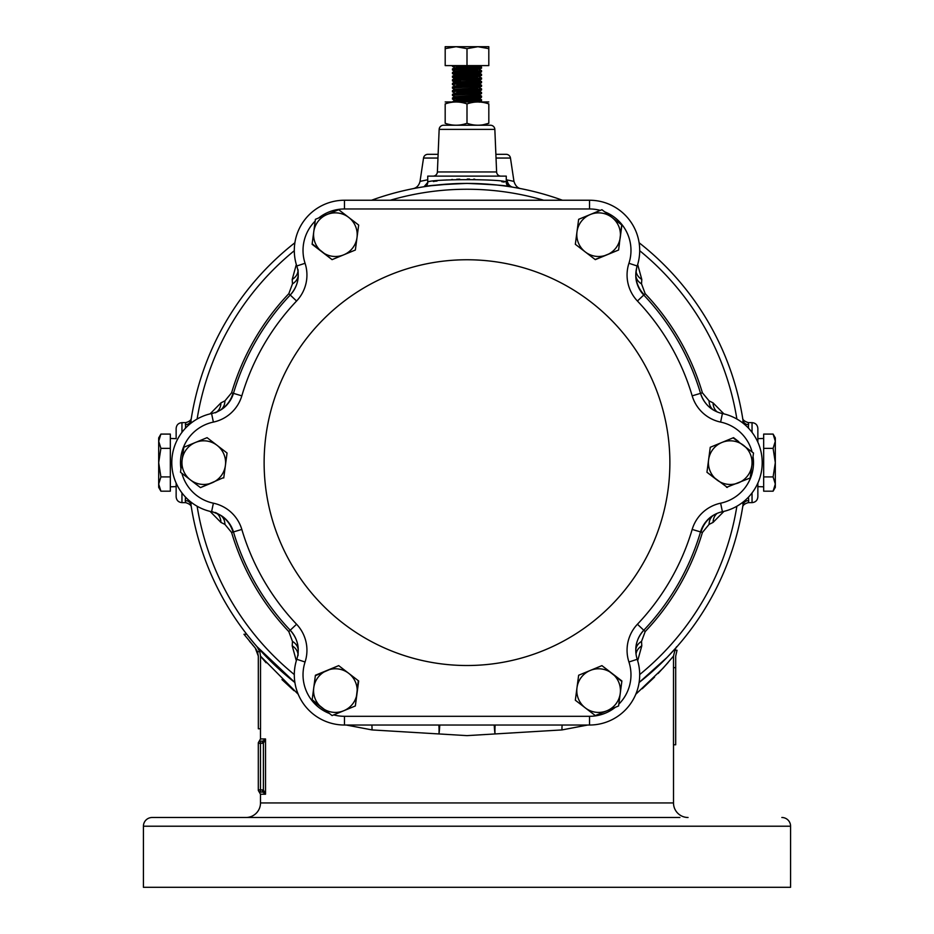 <?xml version="1.0" encoding="UTF-8"?>
<svg xmlns="http://www.w3.org/2000/svg" width="934" height="934" viewBox="0 0 934 934"><rect width="100%" height="100%" fill="white"/><g stroke="black" fill="none" stroke-linecap="round" stroke-linejoin="round"><path stroke-width="1.4" d="M460.789 71.848L454.683 71.288L452.453 69.98L481.512 68.205L481.512 67.014L467 66.139M475.289 67.61L467 67.26M452.453 69.98L452.488 68.824L455.232 68.497L481.547 67.05M462.832 101.958L481.512 100.919L481.512 99.728L473.211 99.109M475.289 100.323L467 99.973M455.442 101.958C449.768 101.537 453.62 101.105 467 100.674L481.547 99.775M454.683 100.37L452.453 99.062L455.232 98.7L481.512 97.288L481.512 96.097L473.211 95.478M452.453 99.062L452.488 97.918L455.232 97.591L481.547 96.132M454.683 96.739L452.453 95.431L455.232 95.07L481.512 93.657L481.512 92.454L473.211 91.847M452.453 95.431L452.488 94.276L455.232 93.949L481.547 92.501M454.683 93.096L452.453 91.801L455.232 91.439L481.512 90.014L481.547 88.858L479.317 87.562M452.453 91.801L452.488 90.645L455.232 90.318L481.547 88.858M454.683 89.466L452.453 88.158L455.232 87.796L481.512 86.383L481.547 85.227L479.317 83.92M452.453 88.158L452.488 87.002L455.232 86.675L481.547 85.227M454.683 85.835L452.453 84.527L455.232 84.165L481.512 82.741L481.547 81.585L479.317 80.289L481.547 79.075L481.547 77.954L479.317 76.646M452.453 84.527L452.488 83.371L455.232 83.044L481.547 81.585M460.789 81.538L452.488 80.931L455.232 80.522L481.512 79.11M460.789 82.752L454.683 82.192L452.488 80.931L452.488 79.729L481.547 77.954M473.211 77.3L467 77.043M467 78.164L452.453 77.253L481.512 75.479L481.512 74.276L479.317 73.015M452.453 77.253L452.488 76.098L455.232 75.771L481.547 74.323M473.211 73.669L458.711 73.062M460.789 74.276L452.488 73.658L455.232 73.249L481.512 71.836L481.547 70.68L479.317 69.373L473.211 68.824M452.453 73.623L452.488 72.467L455.232 72.14L481.547 70.68M452.453 101.958L454.683 100.277L456.995 99.961L479.317 98.467L481.512 99.728M467 69.77L458.711 69.42M488.809 101.958L445.179 101.969M467 103.919C474.25 101.351 481.524 101.351 488.821 103.919C488.821 101.351 488.821 101.351 488.821 103.919C488.821 101.351 488.821 101.351 488.821 103.919L488.821 123.276C488.821 125.845 488.821 125.845 488.821 123.276C488.821 125.845 488.821 125.845 488.821 123.276C481.57 125.845 474.297 125.845 467 123.276C459.75 125.845 452.476 125.845 445.179 123.276C445.179 125.845 445.179 125.845 445.179 123.276C445.179 125.845 445.179 125.845 445.179 123.276L445.179 103.919C445.179 101.351 445.179 101.351 445.179 103.919C445.179 101.351 445.179 101.351 445.179 103.919C452.43 101.351 459.703 101.351 467 103.919L467 123.276M488.809 125.238L445.179 125.226M483.415 124.701L488.821 123.276M773.107 491.179L775.313 487.361L775.313 437.918L773.107 434.088L775.313 441.222L773.107 448.367L775.313 462.634L773.107 476.912L775.313 484.046L773.107 491.179L763.673 491.179L763.673 434.088L773.107 434.088M752.045 432.337L752.045 422.647C755.571 422.985 757.521 424.923 757.859 428.461L757.859 438.641L763.673 438.455M757.859 483.1L757.859 496.806L757.859 486.626L763.673 486.812M160.893 434.088L158.687 437.918L158.687 487.361L160.893 491.179L158.687 484.046L160.893 476.912L158.687 462.634L160.893 448.367L158.687 441.222L160.893 434.088L170.327 434.088L170.327 491.179L160.893 491.179M176.141 486.626L176.141 496.806L176.141 483.1L176.141 486.626L170.327 486.812M176.141 438.641L176.141 428.461L176.141 438.641L170.327 438.455M644.425 817.495L602.255 817.495M781.851 817.495A8.721 8.721 0 0 1 790.584 826.216L143.416 826.216A8.721 8.721 0 0 1 152.149 817.495L679.894 817.495M674.745 650.251L677.033 650.251L675.691 656.123L675.691 744.783L673.472 744.783L673.507 656.123L663.21 668.032L635.785 694.277M512.626 187.162L509.952 186.73A4.366 4.366 -81.2 0 1 506.263 182.422L509.952 186.73C507.571 185.632 493.257 184.523 467 183.414C440.778 184.523 426.464 185.632 424.048 186.73A4.366 4.366 81.2 0 0 427.737 182.422C425.344 178.744 508.68 178.756 506.263 182.422L506.263 176.129L427.737 176.129L427.737 182.422L424.048 186.73L420.884 187.244A8.721 7.402 -99.5 0 0 420.895 187.244M500.963 176.129A4.366 4.366 0 0 1 496.608 171.949L494.845 129.382A4.366 4.366 0 0 0 490.478 125.238L443.522 125.238A4.366 4.366 0 0 0 439.155 129.382L437.392 171.949L496.608 171.949M433.037 176.129A4.366 4.366 0 0 0 437.392 171.949M371.522 200.238A279.231 279.231 0 0 1 446.3 184.173A279.231 279.231 0 0 0 371.522 200.238A279.231 279.231 0 0 1 467 183.414L459.411 183.508M453.399 183.741L431.473 185.679M431.123 185.726L427.585 186.205M427.842 154.32L438.128 154.32L427.842 154.32A4.366 4.366 0 0 0 423.534 158.044L420.031 181.394L426.85 179.935M506.263 179.76L513.969 181.394C515.334 185.738 517.646 188.154 520.915 188.668L513.116 187.244L520.915 188.668M506.158 154.32L495.872 154.32L506.158 154.32A4.366 4.366 0 0 1 510.466 158.044L513.969 181.394M752.045 422.647L748.344 422.647L748.508 428.169M185.492 428.169L185.656 422.647C189.439 421.596 191.353 419.973 191.4 417.767L191.4 417.778M333.73 714.884A41.446 41.446 0 0 0 344.471 716.308L589.529 716.308L589.529 725.029A50.179 50.179 0 0 0 637.221 659.287A29.082 29.082 0 0 1 635.785 650.262C635.634 643.234 638.296 636.556 643.76 630.252A29.082 29.082 0 0 0 637.221 659.287A50.179 50.179 0 0 1 589.529 725.029L344.471 725.029A50.179 50.179 0 0 1 296.779 659.287A29.082 29.082 0 0 0 290.24 630.252C295.786 636.673 298.448 643.444 298.215 650.578A14.547 11.36 0.6 0 0 292.47 641.401L288.816 631.582A245.549 245.549 0 0 1 231.597 532.473L224.919 524.394L220.938 522.41L210.08 511.388M637.677 264.509L641.786 279.429L641.53 283.866L645.184 293.685L643.76 295.027C638.307 288.746 635.645 282.068 635.785 275.016A29.082 29.082 0 0 0 643.76 295.027A243.599 243.599 0 0 1 700.535 393.354A29.082 29.082 0 0 0 722.414 413.54A50.179 50.179 0 0 1 722.414 511.727A29.082 29.082 0 0 0 700.535 531.913C703.314 523.916 707.844 518.218 714.148 514.844L714.16 514.844C707.61 518.802 703.232 524.534 701.002 532.053L700.535 531.913A243.599 243.599 0 0 1 643.76 630.252L637.432 624.239A234.866 234.866 0 0 0 692.176 529.438A37.815 37.815 0 0 1 720.616 503.192A41.446 41.446 0 0 0 753.049 456.528M143.416 826.216L143.416 887.3L790.584 887.3L790.584 826.216M688.054 817.495A14.547 14.547 0 0 1 673.507 802.948L260.493 802.948A14.547 14.547 0 0 1 245.946 817.495M296.323 660.758L292.214 645.838L292.47 641.401M210.08 413.89L220.938 402.869L224.919 400.873L231.597 392.805A245.549 245.549 0 0 1 288.816 293.685L292.47 283.866L292.214 279.429L296.323 264.509M742.962 505.177L742.962 505.212A279.231 279.231 0 0 1 639.113 682.509A279.231 279.231 0 0 0 742.962 505.212A279.231 279.231 0 0 1 639.113 682.509L667.039 657.443L677.115 646.538C676.169 646.491 674.978 649.69 673.507 656.123M748.706 424.69A5.814 5.511 -8.8 0 1 742.962 420.067A279.231 279.231 0 0 0 639.113 242.758A279.231 279.231 0 0 1 742.962 420.067L742.939 423.102M455.652 183.636L467 183.414A279.231 279.231 0 0 1 562.478 200.238A279.231 279.231 0 0 0 494.95 184.815L502.702 185.703M185.294 424.69A5.814 5.511 -171.2 0 0 191.038 420.067L191.038 420.067A279.231 279.231 0 0 1 294.887 242.758A279.231 279.231 0 0 0 191.038 420.067L191.061 423.102M673.507 744.783L673.507 802.948M642.242 688.72L654.547 677.103M658.085 673.507L668.16 662.475M757.859 428.461L757.859 442.167M258.309 743.324A2.183 2.183 0 0 1 260.493 741.141L260.493 789.86L263.4 789.954L263.4 743.231L258.309 743.324L258.309 789.86L258.309 743.324A2.183 2.183 0 0 1 260.493 741.141L262.944 741.094L265.525 738.957L263.4 743.231L262.944 741.094M292.412 680.547L277.059 667.308M262.291 652.539L258.59 648.476M256.932 646.597L294.887 682.509A279.231 279.231 0 0 1 191.038 505.212L191.038 505.212A279.231 279.231 0 0 0 252.343 641.214L254.048 643.246M261.707 657.594L262.209 658.201M262.337 658.365L266.097 662.766M281.975 679.602L294 690.693M253.978 643.152L252.343 641.214A279.231 279.231 0 0 1 191.038 505.212A5.814 5.511 -8.8 0 0 185.294 500.577L185.492 497.11M254.959 644.308L259.255 649.212A279.231 279.231 0 0 0 294.887 682.509A279.231 279.231 0 0 1 191.038 505.212L191.061 502.165M298.215 694.277L260.528 656.17L260.528 728.777L258.344 728.777L258.344 656.17L257.492 651.652L255.274 648.009L243.972 634.256L246.739 634.256L253.838 642.989M424.188 186.707L427.107 186.275M430.154 185.854L431.251 185.703M431.52 185.668L433.983 185.364M442.634 184.477L444.584 184.313M445.576 184.232L455.127 183.659M451.169 183.858L459.621 183.508M463.626 183.426L471.133 183.438M587.708 725.029L561.999 729.921L467 735.63L372.001 729.921L346.292 725.029M481.103 183.764L484.022 183.928M497.425 185.072L502.083 185.621M507.022 186.298L508.972 186.578M473.188 183.473L475.301 183.531M502.772 185.714L503.823 185.843M506.532 186.216L509.509 186.66M257.048 646.713L259.815 651.652L260.528 656.17M748.508 497.11L748.706 500.577A5.814 5.511 -171.2 0 0 742.962 505.212L742.939 502.165M562.163 725.029A14.547 6.678 -93.5 0 0 561.999 729.921M495.125 725.029A14.547 1.973 -91.8 0 0 494.985 733.832A14.547 1.95 82.6 0 1 494.273 725.029M467 183.414A279.231 279.231 0 0 0 454.8 183.671A279.231 279.231 0 0 1 562.478 200.238M645.184 293.685A245.549 245.549 0 0 1 702.403 392.805L709.081 400.873L713.062 402.869L723.92 413.89M723.92 511.388L713.062 522.41L709.081 524.394L702.403 532.473A245.549 245.549 0 0 1 645.184 631.582L641.53 641.401L641.786 645.838L637.677 660.758M152.149 817.495L169.906 817.495M500.811 817.495L542.993 817.495M211.925 817.495L254.106 817.495M211.644 511.435L219.852 514.844C226.156 518.218 230.686 523.916 233.465 531.913A29.082 29.082 0 0 0 211.586 511.727A50.179 50.179 0 0 1 211.586 413.54A29.082 29.082 0 0 0 233.465 393.354C230.686 401.363 226.156 407.049 219.852 410.435L215.404 412.805M292.47 283.866A14.547 11.36 179.4 0 0 298.215 274.701C298.425 281.881 295.763 288.664 290.24 295.027A29.082 29.082 0 0 0 296.779 265.992A50.179 50.179 0 0 1 344.471 200.238L589.529 200.238A50.179 50.179 0 0 1 637.221 265.992A29.082 29.082 0 0 0 643.76 295.027A243.599 243.599 0 0 1 700.535 393.354A29.082 29.082 0 0 0 722.414 413.54A50.179 50.179 0 0 1 722.414 511.727A29.082 29.082 0 0 0 700.535 531.913A243.599 243.599 0 0 1 643.76 630.252L645.184 631.582M709.081 400.873A14.547 11.36 -60.6 0 0 714.148 410.435C707.82 407.026 703.29 401.328 700.535 393.354L692.176 395.841A234.866 234.866 0 0 0 637.432 301.028A37.815 37.815 0 0 1 628.932 263.283A41.446 41.446 0 0 0 604.73 211.855M372.001 729.921A14.547 6.678 93.5 0 0 371.837 725.029M439.727 725.029A14.547 1.95 97.4 0 1 439.015 733.832A14.547 1.973 91.8 0 0 438.875 725.029M641.53 641.401A14.547 11.36 -0.6 0 0 635.785 650.578L635.785 650.578M641.786 645.838A14.547 11.547 -2.6 0 0 636.031 653.987M224.919 524.394A14.547 11.36 119.4 0 0 219.852 514.844C226.355 518.755 230.745 524.499 232.998 532.053L231.597 532.473M292.214 645.838A14.547 11.547 -177.4 0 1 297.969 653.987M644.121 294.689C638.716 288.98 635.937 282.313 635.785 274.701L636.941 265.898M713.062 402.869A14.547 11.547 -62.6 0 0 717.23 411.929M713.062 522.41A14.547 11.547 62.6 0 1 717.23 513.338M709.081 524.394A14.547 11.36 60.6 0 1 714.148 514.844M231.597 392.805L232.998 393.226C230.768 400.733 226.39 406.477 219.852 410.435A14.547 11.36 -119.4 0 0 224.919 400.873M292.214 279.429A14.547 11.547 177.4 0 0 297.969 271.28M641.786 279.429A14.547 11.547 2.6 0 1 636.031 271.28M641.53 283.866A14.547 11.36 0.6 0 1 635.785 274.701L635.785 274.689M220.938 522.41A14.547 11.547 117.4 0 0 216.77 513.338M220.938 402.869A14.547 11.547 -117.4 0 1 216.77 411.929M181.955 492.93L181.955 502.632L185.656 502.632L185.294 500.577M748.706 500.577L748.344 502.632L752.045 502.632L752.045 492.93M504.173 182.072L501.733 181.686M474.741 179.176L473.713 179.141M469.533 179.059L467.257 179.048M459.762 179.165L456.749 179.27M452.558 179.503L451.577 179.562M446.861 179.935L445.296 180.075M437.124 180.998L435.466 181.219M434.357 181.371L433.388 181.523M675.691 656.31L675.656 744.783M249.518 641.214L250.907 642.896L249.518 641.214M255.274 648.009L253.301 645.733M253.091 645.487L252.11 644.32M259.255 649.212L259.255 649.212A279.231 279.231 0 0 0 294.887 682.509M252.18 644.413L253.219 645.639M258.344 728.777L258.309 656.123L255.251 647.974M262.944 792.09L263.4 789.954L265.525 794.227L262.944 792.09L260.493 792.044A2.183 2.183 0 0 1 258.309 789.86L260.493 789.86L260.493 792.044A2.183 2.183 0 0 1 258.309 789.86M260.493 728.777L260.493 738.957L265.525 738.957L265.104 739.67M262.466 743.324L262.466 741.141M262.466 789.86L262.466 792.044M170.327 448.367L160.893 448.367M170.327 476.912L160.893 476.912M763.673 476.912L773.107 476.912M763.673 448.367L773.107 448.367M452.488 97.918L454.683 96.646L477.005 95.233L481.512 93.657M452.488 94.276L456.995 92.688L479.317 91.287L481.512 90.014M481.512 92.454L479.317 91.193L473.211 90.633M452.488 90.645L454.683 89.372L477.005 87.971L481.512 86.383M452.488 87.002L456.995 85.426L479.317 84.013L481.512 82.741M454.683 82.192L479.317 80.371M460.789 79.121L454.683 78.468L477.005 77.055L481.512 75.479M460.789 75.479L454.683 74.918L452.488 73.658M452.488 76.098L456.995 74.51L479.317 73.109L481.512 71.836M454.683 71.288L477.005 69.781L481.512 68.205M452.488 68.824L456.995 67.236L479.317 65.742L481.512 67.014M454.683 67.657L452.453 66.349L462.832 65.602M445.191 48.65L456.096 46.7L445.191 46.7L445.191 65.602L488.809 65.602L488.809 46.7L477.904 46.7L488.809 48.65M467 65.602L467 48.65L477.904 46.7L456.096 46.7L467 48.65M467 665.51A202.876 202.876 0 0 0 669.876 462.634A202.876 202.876 0 0 0 467 259.757A202.876 202.876 0 0 0 264.124 462.634A202.876 202.876 0 0 0 467 665.51M294.303 674.85A50.179 50.179 0 0 0 344.471 725.029A50.179 50.179 0 0 1 296.779 659.287A29.082 29.082 0 0 0 290.24 630.252A243.599 243.599 0 0 1 233.465 531.913L232.998 532.053M621.834 681.458L601.928 665.627L578.648 675.247L575.332 700.22L580.516 704.201M726.535 487.314L750.2 477.986L751.041 471.623M707.797 465.891L706.945 472.254L727.364 487.42M738.724 441.654L733.54 437.661L710.26 447.281L706.945 472.254L716.938 479.936A21.809 21.809 0 0 0 751.858 465.506L753.505 453.013L733.097 437.848M595.11 259.5L618.588 250.02L621.705 224.907M318.681 217.972A41.446 41.446 0 0 1 344.471 208.971L589.529 208.971A41.446 41.446 0 0 1 600.27 210.383L578.648 219.315L575.332 244.288L595.308 259.64L618.588 250.02L619.44 243.54M349.421 252.472L355.352 250.02L358.668 225.059L338.692 209.706L315.412 219.315L312.108 244.288L332.072 259.64L355.352 250.02L358.668 225.059L353.484 221.066M312.166 243.821L332.072 259.64M223.74 477.986L227.055 453.013L207.079 437.661L183.8 447.281L180.495 472.254L200.46 487.606L223.798 477.519M195.276 483.625L200.46 487.606L212.1 482.796A21.809 21.809 0 0 0 225.398 465.506L227.055 453.013L207.079 437.661L201.043 440.159M312.166 699.741L332.072 715.572L355.352 705.952L358.282 680.688M349.316 708.451L355.352 705.952L358.668 680.979L338.692 665.627L315.353 675.714M584.579 672.795L578.648 675.247L575.332 700.22L595.308 715.572L618.588 705.952L621.892 680.979L601.928 665.627M315.178 221.089A41.446 41.446 0 0 0 305.068 263.283L296.779 265.992A50.179 50.179 0 0 1 294.303 250.417A50.179 50.179 0 0 0 296.779 265.992A29.082 29.082 0 0 1 290.24 295.027A243.599 243.599 0 0 0 233.465 393.354A243.599 243.599 0 0 1 290.24 295.027L288.816 293.685M348.686 673.309L338.692 665.627L315.412 675.247L312.108 700.22L322.09 707.89A21.809 21.809 0 0 0 357.01 693.472A21.809 21.809 0 0 0 327.052 670.437A21.809 21.809 0 0 0 322.09 707.89M183.8 447.281L182.142 459.773A21.809 21.809 0 0 0 212.1 482.796M225.398 465.506A21.809 21.809 0 0 0 195.44 442.471A21.809 21.809 0 0 0 182.142 459.773M338.692 209.706L327.052 214.516A21.809 21.809 0 0 0 322.09 251.97A21.809 21.809 0 0 0 357.01 237.54A21.809 21.809 0 0 0 327.052 214.516M575.332 244.288L585.314 251.97A21.809 21.809 0 0 0 620.234 237.54L621.892 225.059L611.91 217.377L601.928 209.706L590.288 214.516A21.809 21.809 0 0 0 585.314 251.97M620.234 237.54A21.809 21.809 0 0 0 590.288 214.516M750.2 477.986L751.858 465.506A21.809 21.809 0 0 0 721.9 442.471L710.26 447.281L708.602 459.773A21.809 21.809 0 0 0 716.938 479.936M721.9 442.471A21.809 21.809 0 0 0 708.602 459.773M595.308 715.572L606.948 710.762A21.809 21.809 0 0 0 611.91 673.309A21.809 21.809 0 0 0 576.99 687.728A21.809 21.809 0 0 0 606.948 710.762M513.116 187.244A8.721 7.402 99.5 0 1 507.15 179.935M439.155 129.382L494.845 129.382M510.466 158.044L496.024 158.044M437.976 158.044L423.534 158.044M185.656 422.647L181.955 422.647L181.955 432.337M543.728 200.238A273.382 273.382 0 0 0 390.272 200.238M294.303 250.709A273.382 273.382 0 0 0 197.121 419.039M197.121 506.228A273.382 273.382 0 0 0 294.303 674.558M294.887 242.758A279.231 279.231 0 0 0 191.038 420.067M265.525 738.957L265.525 794.227L260.493 794.227L260.493 802.948M639.113 242.758A279.231 279.231 0 0 1 742.962 420.067M639.697 674.558A273.382 273.382 0 0 0 736.879 506.228M736.879 419.039A273.382 273.382 0 0 0 639.697 250.709M702.403 532.473L701.002 532.053M181.908 473.351A41.446 41.446 0 0 0 213.384 503.192A37.815 37.815 0 0 1 241.824 529.438A234.866 234.866 0 0 0 296.568 624.239L288.816 631.582M702.403 392.805L700.535 393.354M232.998 393.226L233.465 393.354A29.082 29.082 0 0 1 211.586 413.54L213.384 422.086A41.446 41.446 0 0 0 180.951 468.751M675.656 667.658L673.472 667.658M257.492 651.652L259.815 651.652M296.568 624.239A37.815 37.815 0 0 1 305.068 661.996A41.446 41.446 0 0 0 329.27 713.413M305.068 661.996L296.779 659.287M618.822 704.178A41.446 41.446 0 0 0 628.932 661.996A37.815 37.815 0 0 1 637.432 624.239M344.471 208.971L344.471 200.238M589.529 208.971L589.529 200.238A50.179 50.179 0 0 1 637.221 265.992L628.932 263.283M290.24 630.252A243.599 243.599 0 0 1 233.465 531.913A29.082 29.082 0 0 0 211.586 511.727A50.179 50.179 0 0 1 171.774 462.634M752.092 451.928A41.446 41.446 0 0 0 720.616 422.086A37.815 37.815 0 0 1 692.176 395.841M305.068 263.283A37.815 37.815 0 0 1 296.568 301.028A234.866 234.866 0 0 0 241.824 395.841A37.815 37.815 0 0 1 213.384 422.086M589.529 716.308A41.446 41.446 0 0 0 615.319 707.307M643.76 295.027L637.432 301.028M296.568 301.028L290.24 295.027M722.414 413.54L720.616 422.086M241.824 395.841L233.465 393.354M722.414 511.727L720.616 503.192M700.535 531.913L692.176 529.438M213.384 503.192L211.586 511.727M241.824 529.438L233.465 531.913M637.221 659.287L628.932 661.996M344.471 725.029L344.471 716.308M420.031 181.394C418.981 185.469 416.681 187.897 413.108 188.656L413.155 188.656M181.955 502.632C178.417 502.282 176.479 500.344 176.141 496.806M752.045 502.632C755.571 502.282 757.521 500.344 757.859 496.806M298.215 650.578L298.051 655.61M298.051 269.669L298.215 274.701M215.404 512.474L219.852 514.844M185.656 502.632C189.59 503.881 191.493 505.504 191.4 507.512L191.4 507.512M748.344 502.632C744.561 503.671 742.647 505.306 742.6 507.512L742.6 507.501M748.344 422.647C744.41 421.386 742.495 419.751 742.6 417.755L742.6 417.767M181.955 422.647C178.417 422.985 176.479 424.923 176.141 428.461M258.309 742.74L260.493 738.957M258.309 790.444L260.493 794.227M481.512 96.097L479.317 94.824M452.488 83.371L454.683 82.099M452.488 79.729L454.683 78.468M452.488 72.467L454.683 71.194M479.317 102.191L481.512 100.919M479.317 98.56L481.512 97.288M454.683 78.561L452.488 77.288M452.453 66.349L452.453 65.602"/></g></svg>
